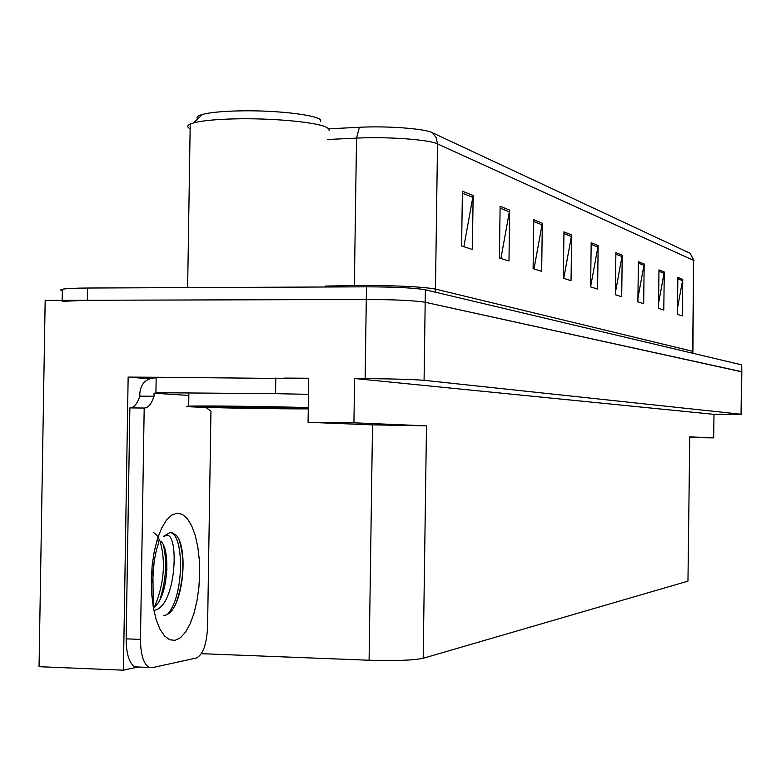 <?xml version="1.0" encoding="UTF-8"?>
<svg xmlns="http://www.w3.org/2000/svg" width="781" height="781" viewBox="0 0 781 781"><rect width="100%" height="100%" fill="white"/><g stroke="black" fill="none" stroke-linecap="round" stroke-linejoin="round"><path stroke-width="1.17" d="M149.552 378.775L128.143 377.096L156.171 377.272M284.509 378.082L308.729 378.238L308.075 422.287L371.688 424.844L426.485 425.85L353.93 422.814L308.075 422.287M201.391 653.687L369.091 660.238C395.235 660.999 413.266 660.345 423.185 658.285L687.963 581.142L689.76 436.872L713.688 437.868L713.98 414.34L354.574 378.521L365.137 378.59C393.634 378.863 413.276 379.439 424.073 380.318L741.052 414.242L713.98 414.34M690.092 437.575L713.688 437.868M62.334 290.766L60.576 289.956L62.353 289.234C66.463 288.511 74.859 288.111 87.55 288.033L366.474 286.822C394.961 286.91 414.584 287.896 425.362 289.8L741.657 364.864L741.823 371.844L425.186 302.276L741.569 371.668L741.052 414.242M62.158 301.349L87.345 300.275L366.289 299.474C394.776 299.582 414.408 300.519 425.186 302.276C414.408 300.519 394.776 299.582 366.289 299.474L45.171 300.402L39.05 666.691L123.408 670.176L128.143 377.096M353.93 422.814L354.574 378.521M136.968 667.257L123.408 670.176M462.391 191.189L461.62 246.015L472.378 249.422L473.13 195.484L462.391 191.189M463.865 246.728L473.13 195.484M500.123 206.291L499.41 257.984L508.978 261.02L509.671 210.118L500.123 206.291M500.914 258.462L509.671 210.118M533.765 219.764L533.111 268.664L541.672 271.368L542.317 223.19L533.765 219.764M533.999 268.947L542.317 223.19M563.95 231.85L563.335 278.231L571.048 280.682L571.653 234.935L563.95 231.85M563.745 278.368L571.653 234.935M677.859 277.45L677.4 314.362L682.291 315.915L682.75 279.413L677.859 277.45M677.478 308.241L682.75 279.413M658.969 269.884L658.481 308.368L663.791 310.057L664.28 272.013L658.969 269.884M658.539 303.379L664.28 272.013M638.389 261.645L637.872 301.847L643.671 303.682L644.179 263.968L638.389 261.645M637.921 298.215L644.179 263.968M615.887 252.644L615.34 294.71L621.696 296.721L622.232 255.182L615.887 252.644M615.369 292.738L622.232 255.182M591.188 242.754L590.612 286.871L598.158 245.546L591.188 242.754M590.612 286.871L597.592 289.087L598.158 245.546M328.889 128.816L359.406 127.283C386.702 125.78 424.63 128.621 432.205 132.633L690.17 253.308L694.055 260.698M741.657 364.864L741.823 371.746M154.843 610.215C176.164 605.548 179.064 535.434 167.31 535.327L163.561 536.322L169.985 532.554L172.23 532.769L176.174 535.21C189.637 549.18 182.315 615.379 163.58 615.399M157.967 540.862C170.463 538.568 170.375 596.762 153.359 607.755M152.588 582.353L154.111 561.998M137.866 667.14L134.957 666.867C129.246 663.469 126.307 654.136 126.141 638.848L129.871 407.897L144.192 408.043C148.185 407.965 151.455 404.041 154.003 396.279L154.052 393.214L188.856 395.44M130.232 407.907C134.137 407.555 137.329 403.64 139.809 396.152L139.858 393.097C140.805 384.027 145.51 378.97 153.964 377.936L156.161 377.945M205.881 407.389L210.948 411.245L207.58 626.772C206.701 644.364 202.972 654.771 196.402 657.983L152.051 667.726L149.171 667.452C143.538 664.055 140.639 654.703 140.473 639.395L144.192 408.043M308.729 378.726L156.171 377.243L155.927 392.697C159.529 392.902 160.32 393.068 158.309 393.185L154.052 393.214M275.791 377.994L275.556 393.673L308.495 394.337M154.003 396.279L139.809 396.152M156.903 392.755L156.893 393.243M275.556 393.673L155.927 392.697M159.998 599.349C165.992 580.332 167.183 562.447 163.551 545.685M176.145 603.059C183.73 580.732 184.941 560.407 179.767 542.073M154.589 606.778C164.049 583.876 165.904 562.115 160.154 541.487M159.666 540.208L156.717 534.965L153.193 532.291M167.847 613.964C184.501 594.829 183.896 535.014 170.736 532.73L169.994 532.554M308.28 408.609L199.819 406.93C190.017 406.286 201.059 406.081 232.914 406.305L308.29 407.916M308.27 408.863C279.042 409.019 208.908 407.819 191.316 406.842C185.878 406.559 184.999 406.335 188.69 406.179C199.819 405.573 277.47 406.53 308.29 407.653M320.347 121.445C325.521 115.91 277.772 109.701 237.024 110.941C220.955 111.4 209.367 112.571 202.25 114.485C197.544 115.832 196.031 117.316 197.71 118.927M329.172 130.681L328.879 128.806L325.697 126.903C314.509 121.865 269.904 117.902 233.587 118.907C215.107 119.405 201.801 120.723 193.688 122.861L190.213 124.072C187.049 125.585 187.02 127.166 190.134 128.806M424.073 380.318L425.362 289.8M365.137 378.59L366.474 286.822M423.185 658.285L426.485 425.85M687.963 581.142L689.76 436.872M369.091 660.238L372.517 424.854M435.759 292.26L435.466 289.097L692.474 351.255L693.089 353.334M359.406 127.283L356.526 138.11L354.359 285.553L363.682 285.455C398.525 285.553 422.443 286.773 435.466 289.097L437.516 143.889C429.189 139.584 386.927 136.509 356.526 138.11L327.464 139.506M432.205 132.633L436.159 137.554L437.516 143.889L693.606 260.405L690.17 253.308M692.923 351.411L693.606 260.405L692.669 353.237M87.55 288.033L87.345 300.275M325.286 286.08L354.359 285.553L354.31 286.871M591.168 244.336L598.012 247.06M615.867 254.157L622.086 256.627M638.37 263.09L644.042 265.345M658.949 271.271L664.143 273.34M677.849 278.778L682.623 280.682M563.931 233.519L571.497 236.526M533.745 221.521L542.151 224.86M500.094 208.146L509.495 211.885M462.362 193.161L472.944 197.359M164.332 547.452L166.997 569.993M175.1 640.322L169.711 639.785L164.586 636.027L159.988 629.222L156.18 619.655L153.369 607.823L151.709 594.331L151.309 579.902L152.178 565.307L154.277 551.337L157.469 538.744L161.599 528.171L166.421 520.156L171.683 515.079L177.111 513.137L182.422 514.396L187.372 518.73L191.706 525.877L195.24 535.454L197.808 547.003L199.311 559.938L199.672 573.674L198.882 587.546L196.968 600.94L194.02 613.202L190.164 623.746L185.585 632.054L180.479 637.687L175.1 640.322M140.473 639.395L126.141 638.848M741.306 414.281L741.823 371.844M62.353 289.234L62.168 300.353M153.261 607.198L152.91 573.479C153.183 566.889 154.413 558.864 156.61 549.404C158.943 542.649 159.178 539.837 157.332 540.969M134.957 666.867L149.171 667.452M172.23 532.769L170.736 532.73M306.435 408.395L274.951 408.551C245.634 408.004 209.201 408.053 197.72 406.345L197.739 406.345M188.875 394.034L188.69 406.179M202.25 114.485L193.688 122.861M187.635 287.603L190.213 124.072"/></g></svg>

